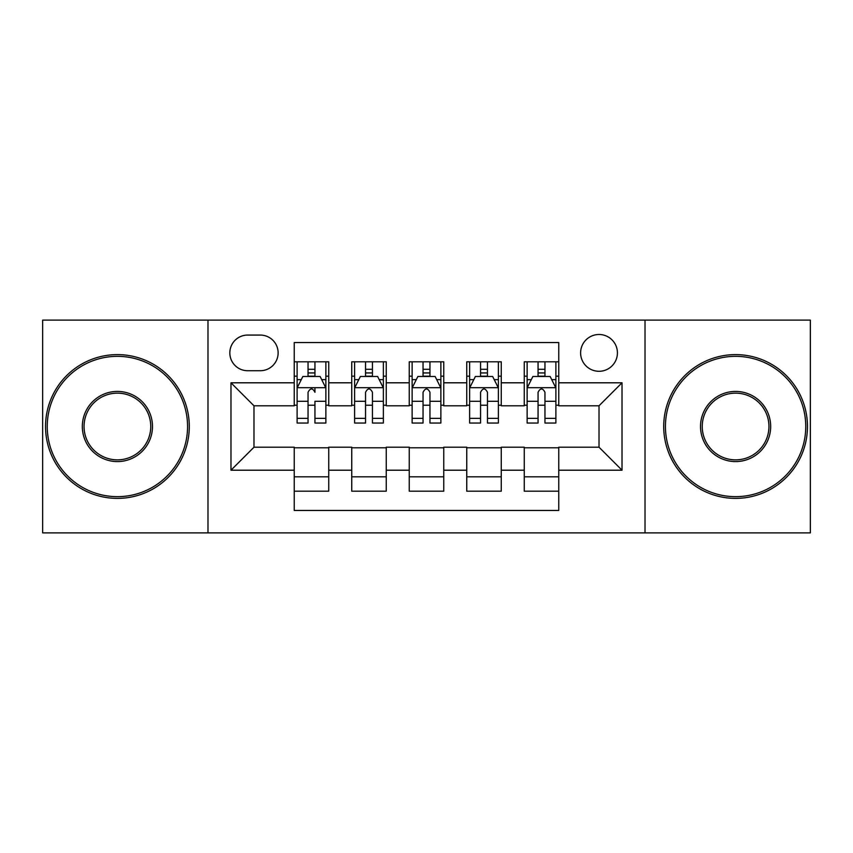 <?xml version="1.0" encoding="UTF-8"?>
<svg xmlns="http://www.w3.org/2000/svg" width="853" height="853" viewBox="0 0 853 853"><rect width="100%" height="100%" fill="white"/><g stroke="black" fill="none" stroke-linecap="round" stroke-linejoin="round"><path stroke-width="1.28" d="M599.019 334.493A18.403 18.403 0 0 0 580.616 352.897A18.403 18.403 0 0 0 599.019 371.29A18.403 18.403 0 0 0 617.423 352.897A18.403 18.403 0 0 0 599.019 334.493M645.017 532.89L810.35 532.89L810.35 320.11L645.017 320.11L645.017 532.89L207.983 532.89L207.983 320.11L42.65 320.11L42.65 532.89L207.983 532.89M558.758 361.811L524.264 361.811L524.264 382.794L501.255 382.794L501.255 405.793L524.264 405.793L524.264 382.794M501.255 382.794L501.255 361.811L466.751 361.811L466.751 382.794L443.752 382.794L443.752 405.793L466.751 405.793L466.751 382.794M443.752 382.794L443.752 361.811L409.248 361.811L409.248 382.794L386.249 382.794L386.249 405.793L409.248 405.793L409.248 382.794M386.249 382.794L386.249 361.811L351.745 361.811L351.745 405.793L328.736 405.793L328.736 361.811L294.242 361.811M294.242 491.189L328.736 491.189L328.736 447.207L351.745 447.207L351.745 491.189L386.249 491.189L386.249 447.207L409.248 447.207L409.248 470.206L386.249 470.206M409.248 470.206L409.248 491.189L443.752 491.189L443.752 447.207L466.751 447.207L466.751 470.206L443.752 470.206M466.751 470.206L466.751 491.189L501.255 491.189L501.255 447.207L524.264 447.207L524.264 470.206L501.255 470.206M247.658 370.724L260.304 370.724A17.828 17.828 0 0 0 278.131 352.897A17.828 17.828 0 0 0 260.304 335.069L247.658 335.069A17.828 17.828 0 0 0 229.83 352.897A17.828 17.828 0 0 0 247.658 370.724M645.017 320.11L207.983 320.11M558.758 382.794L558.758 342.543L294.242 342.543L294.242 405.793L253.981 405.793L253.981 447.207L294.242 447.207L294.242 510.457L558.758 510.457L558.758 447.207L599.019 447.207L599.019 405.793L558.758 405.793L558.758 382.794L622.018 382.794L622.018 470.206L558.758 470.206M294.242 470.206L230.982 470.206L230.982 382.794L294.242 382.794M524.264 470.206L524.264 491.189L558.758 491.189M294.242 376.184L297.111 376.184M308.04 376.184L314.938 376.184M325.867 376.184L328.736 376.184M294.242 405.218L297.111 405.218M308.04 405.218L314.938 405.218M325.867 405.218L328.736 405.218M294.242 447.782L328.736 447.782M294.242 476.816L328.736 476.816M351.745 405.218L354.613 405.218M365.542 405.218L372.441 405.218M383.37 405.218L386.249 405.218M351.745 376.184L354.613 376.184M365.542 376.184L372.441 376.184M383.37 376.184L386.249 376.184M351.745 447.782L386.249 447.782M351.745 476.816L386.249 476.816M409.248 447.782L443.752 447.782M409.248 476.816L443.752 476.816M409.248 376.184L412.127 376.184M423.045 376.184L429.955 376.184M440.873 376.184L443.752 376.184M409.248 405.218L412.127 405.218M423.045 405.218L429.955 405.218M440.873 405.218L443.752 405.218M466.751 447.782L501.255 447.782M466.751 476.816L501.255 476.816M466.751 376.184L469.63 376.184M480.559 376.184L487.458 376.184M498.387 376.184L501.255 376.184M466.751 405.218L469.63 405.218M480.559 405.218L487.458 405.218M498.387 405.218L501.255 405.218M524.264 447.782L558.758 447.782M524.264 476.816L558.758 476.816M524.264 376.184L527.133 376.184M538.062 376.184L544.96 376.184M555.889 376.184L558.758 376.184M524.264 405.218L527.133 405.218M538.062 405.218L544.96 405.218M555.889 405.218L558.758 405.218M253.981 405.793L230.982 382.794M253.981 447.207L230.982 470.206M622.018 382.794L599.019 405.793M622.018 470.206L599.019 447.207M314.938 361.811L314.938 376.472L314.938 369.285L308.04 369.285M325.867 418.365L314.938 418.365L314.938 423.045L325.867 423.045L325.867 387.976L320.11 376.472L302.858 376.472L297.111 387.976L297.111 401.305L297.111 361.811M297.111 411.679L297.111 415.571M297.111 379.756L297.111 369.285M297.111 418.365L297.111 423.045L308.04 423.045L308.04 418.365L297.111 418.365L297.111 401.305L308.04 401.305L308.04 411.679M325.867 379.756L325.867 369.285M314.938 418.365L314.938 401.305L325.867 401.305L325.867 361.811M308.04 376.472L308.04 361.811M314.938 411.679L314.938 415.571M308.04 418.365L308.04 392.284C310.343 387.848 312.646 387.848 314.938 392.284L314.938 387.688M117.405 356.341A70.159 70.159 0 0 0 47.246 426.5A70.159 70.159 0 0 0 117.405 496.659A70.159 70.159 0 0 0 187.564 426.5A70.159 70.159 0 0 0 117.405 356.341M117.405 498.387A71.887 71.887 0 0 1 45.529 426.5A71.887 71.887 0 0 1 117.405 354.613A71.887 71.887 0 0 1 189.291 426.5A71.887 71.887 0 0 1 117.405 498.387M117.405 391.42A35.08 35.08 0 0 1 152.484 426.5A35.08 35.08 0 0 1 117.405 461.58A35.08 35.08 0 0 1 82.325 426.5A35.08 35.08 0 0 1 117.405 391.42M117.405 459.852A33.352 33.352 0 0 0 150.757 426.5A33.352 33.352 0 0 0 117.405 393.148A33.352 33.352 0 0 0 84.052 426.5A33.352 33.352 0 0 0 117.405 459.852M735.595 356.341A70.159 70.159 0 0 0 665.436 426.5A70.159 70.159 0 0 0 735.595 496.659A70.159 70.159 0 0 0 805.754 426.5A70.159 70.159 0 0 0 735.595 356.341M735.595 498.387A71.887 71.887 0 0 1 663.709 426.5A71.887 71.887 0 0 1 735.595 354.613A71.887 71.887 0 0 1 807.471 426.5A71.887 71.887 0 0 1 735.595 498.387M735.595 391.42A35.08 35.08 0 0 1 770.675 426.5A35.08 35.08 0 0 1 735.595 461.58A35.08 35.08 0 0 1 700.516 426.5A35.08 35.08 0 0 1 735.595 391.42M735.595 459.852A33.352 33.352 0 0 0 768.948 426.5A33.352 33.352 0 0 0 735.595 393.148A33.352 33.352 0 0 0 702.243 426.5A33.352 33.352 0 0 0 735.595 459.852M372.441 369.285L365.542 369.285M383.37 418.365L372.441 418.365L372.441 423.045L383.37 423.045L383.37 387.976L377.623 376.472L360.371 376.472L354.613 387.976L354.613 423.045L365.542 423.045L365.542 418.365L354.613 418.365M354.613 387.976L354.613 361.811M383.37 387.976L383.37 361.811M365.542 376.472L365.542 361.811M372.441 361.811L372.441 376.472M372.441 418.365L372.441 392.284C370.149 387.848 367.846 387.848 365.542 392.284L365.542 418.365M429.955 369.285L423.045 369.285M440.873 418.365L429.955 418.365L429.955 423.045L440.873 423.045L440.873 387.976L435.126 376.472L417.874 376.472L412.127 387.976L412.127 423.045L423.045 423.045L423.045 418.365L412.127 418.365M412.127 387.976L412.127 361.811M440.873 387.976L440.873 361.811M423.045 376.472L423.045 361.811M429.955 361.811L429.955 376.472M429.955 418.365L429.955 392.284C427.652 387.848 425.348 387.848 423.045 392.284L423.045 418.365M487.458 369.285L480.559 369.285M498.387 418.365L487.458 418.365L487.458 423.045L498.387 423.045L498.387 387.976L492.629 376.472L475.377 376.472L469.63 387.976L469.63 423.045L480.559 423.045L480.559 418.365L469.63 418.365M469.63 387.976L469.63 361.811M498.387 387.976L498.387 361.811M480.559 376.472L480.559 361.811M487.458 361.811L487.458 376.472M487.458 418.365L487.458 392.284C485.154 387.848 482.862 387.848 480.559 392.284L480.559 418.365M544.96 369.285L538.062 369.285M555.889 418.365L544.96 418.365L544.96 423.045L555.889 423.045L555.889 387.976L550.142 376.472L532.89 376.472L527.133 387.976L527.133 423.045L538.062 423.045L538.062 418.365L527.133 418.365M527.133 387.976L527.133 361.811M555.889 387.976L555.889 361.811M538.062 376.472L538.062 361.811M544.96 361.811L544.96 376.472M544.96 418.365L544.96 392.284C542.668 387.848 540.365 387.848 538.062 392.284L538.062 418.365M351.745 470.206L328.736 470.206M351.745 382.794L328.736 382.794M325.718 387.688L297.26 387.688M297.111 379.638L301.28 379.638M321.698 379.638L325.867 379.638M314.938 372.942L308.04 372.942M383.232 387.688L354.763 387.688M354.613 379.638L358.782 379.638M379.201 379.638L383.37 379.638M365.542 401.305L354.613 401.305M383.37 401.305L372.441 401.305M372.441 372.942L365.542 372.942M440.734 387.688L412.266 387.688M412.127 379.638L416.296 379.638M436.704 379.638L440.873 379.638M423.045 401.305L412.127 401.305M440.873 401.305L429.955 401.305M429.955 372.942L423.045 372.942M498.237 387.688L469.768 387.688M469.63 379.638L473.799 379.638M494.218 379.638L498.387 379.638M480.559 401.305L469.63 401.305M498.387 401.305L487.458 401.305M487.458 372.942L480.559 372.942M555.74 387.688L527.282 387.688M527.133 379.638L531.302 379.638M551.72 379.638L555.889 379.638M538.062 401.305L527.133 401.305M555.889 401.305L544.96 401.305M544.96 372.942L538.062 372.942"/></g></svg>
